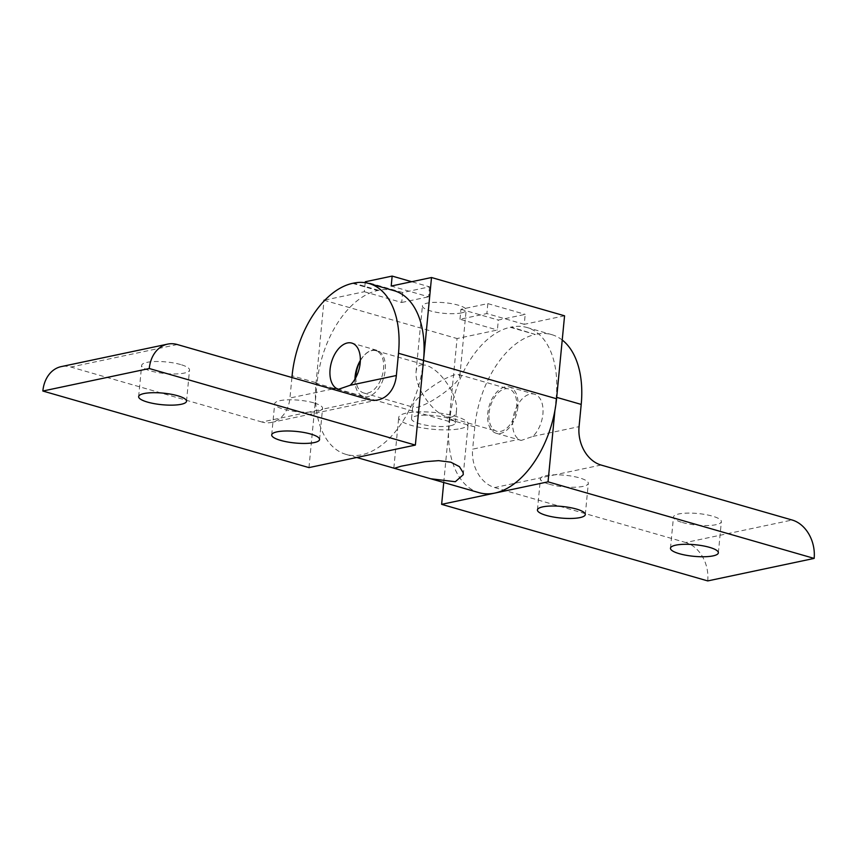 <?xml version="1.0" encoding="UTF-8"?>
<svg xmlns="http://www.w3.org/2000/svg" width="857" height="857" viewBox="0 0 857 857"><rect width="100%" height="100%" fill="white"/><g stroke="black" fill="none" stroke-linecap="round" stroke-linejoin="round"><path stroke-width="0.64" stroke-dasharray="4.29 3.21" d="M461.323 312.923A21.993 5.324 -174.5 0 0 466.176 310.138A21.993 5.324 -174.5 0 0 451.821 303.689A21.993 5.324 -174.5 0 0 427.257 303.121A21.993 5.324 -174.5 0 0 422.405 305.917A21.993 5.324 -174.5 0 0 436.749 312.355A21.993 5.324 -174.5 0 0 461.323 312.923M421.312 364.846L426.133 365.178C434.681 368.253 442.651 375.891 450.054 388.082C456.138 382.8 459.384 378.869 459.813 376.266L458.624 374.53L455.378 374.648C445.876 377.401 434.938 383.818 422.544 393.899C417.788 385.404 415.624 378.119 416.031 372.056C416.47 367.964 418.237 365.564 421.312 364.846M451.285 417.123C454.36 416.406 456.128 414.006 456.567 409.925C456.974 403.851 454.81 396.577 450.054 388.082C437.659 398.151 426.722 404.568 417.22 407.321L413.974 407.439L412.795 405.704C413.213 403.101 416.47 399.169 422.544 393.899C429.946 406.089 437.916 413.717 446.465 416.791L451.285 417.123M450.45 425.758A21.993 5.324 -174.5 0 0 455.313 422.962A21.993 5.324 -174.5 0 0 440.959 416.523A21.993 5.324 -174.5 0 0 416.395 415.956A21.993 5.324 -174.5 0 0 411.531 418.741A21.993 5.324 -174.5 0 0 425.886 425.19A21.993 5.324 -174.5 0 0 450.45 425.758M489.068 413.042A21.993 13.016 106.1 0 1 508.908 388.992A21.993 13.016 106.1 0 1 516.589 407.225A21.993 13.016 106.1 0 1 496.749 431.264A21.993 13.016 106.1 0 1 489.068 413.042M355.869 377.519A21.993 13.016 -73.9 0 0 363.689 392.977A21.993 13.016 -73.9 0 0 367.728 393.084A21.993 13.016 -73.9 0 0 383.529 368.938A21.993 13.016 -73.9 0 0 375.859 350.706A21.993 13.016 -73.9 0 0 360.326 360.808M460.434 428.629A34.869 8.441 -174.5 0 0 468.136 424.194A34.869 8.441 -174.5 0 0 445.372 413.985A34.869 8.441 -174.5 0 0 406.411 413.085A34.869 8.441 -174.5 0 0 398.709 417.509A34.869 8.441 -174.5 0 0 421.473 427.729A34.869 8.441 -174.5 0 0 460.434 428.629M423.519 360.476A85.893 50.852 106.1 0 1 346.024 454.392A85.893 50.852 106.1 0 1 316.029 383.208L323.935 301.128M324.964 300.046L364.321 291.723L365.2 282.681M564.559 315.805L524.248 324.332L525.212 314.369L498.335 320.057L497.381 330.009L457.07 338.536L449.079 421.494A85.893 50.852 -73.9 0 0 479.074 492.679M364.321 291.723L401.708 302.478L402.672 292.526L429.539 286.849L411.692 281.707M402.672 292.526L365.286 281.771M429.539 286.849L428.586 296.801L391.199 286.045M401.708 302.478L428.586 296.801M524.248 324.332L486.862 313.566L459.995 319.254L497.381 330.009M324.021 300.25L457.07 338.536M459.995 319.254L460.948 309.291L487.826 303.614L525.212 314.369M460.948 309.291L498.335 320.057M487.826 303.614L486.862 313.566M682.376 522.513A24.05 5.817 -174.5 0 0 707.486 525.545A24.05 5.817 -174.5 0 0 721.358 521.634A24.05 5.817 -174.5 0 0 712.467 516.15A24.05 5.817 -174.5 0 0 687.346 513.107A24.05 5.817 -174.5 0 0 673.484 517.017A24.05 5.817 -174.5 0 0 682.376 522.513M549.316 484.226A24.05 5.817 -174.5 0 0 574.436 487.258A24.05 5.817 -174.5 0 0 588.309 483.348A24.05 5.817 -174.5 0 0 579.418 477.863A24.05 5.817 -174.5 0 0 554.854 474.81L540.885 477.767A24.05 5.817 -174.5 0 0 540.424 478.731A24.05 5.817 -174.5 0 0 549.316 484.226M512.786 420.508A24.05 14.237 -73.9 0 0 518.871 439.384L521.217 440.444L532.84 436.427A24.05 14.237 -73.9 0 0 542.888 414.145A24.05 14.237 -73.9 0 0 534.489 394.209A24.05 14.237 -73.9 0 0 512.786 420.508M517.874 406.946A24.05 14.237 106.1 0 1 496.171 433.246A24.05 14.237 106.1 0 1 487.772 413.31A24.05 14.237 106.1 0 1 509.476 387.021A24.05 14.237 106.1 0 1 517.874 406.946M601.078 465.04L554.854 474.81A24.05 5.817 -174.5 0 0 540.885 477.767L494.66 487.547A32.298 24.832 -101.9 0 1 472.646 449.154L518.871 439.384M443.733 482.502L449.775 419.726A84.179 49.835 106.1 0 1 510.279 327.278L535.293 334.476A84.179 49.835 -73.9 0 0 474.789 426.915L472.646 449.154M535.293 334.476L511.35 327.053A84.179 49.835 106.1 0 1 526.798 327.46A84.179 49.835 106.1 0 1 556.193 397.22L556.707 397.369M562.224 340.015A84.179 49.835 -73.9 0 0 551.812 334.659A84.179 49.835 -73.9 0 0 536.364 334.251M707.732 580.917A32.298 24.832 78.1 0 0 685.718 542.524L792.136 520.017M494.66 487.547L685.718 542.524M510.279 327.278L511.35 327.053M554.908 410.578L556.193 397.22M180.634 364.546A24.05 5.817 -174.5 0 0 155.513 361.515A24.05 5.817 -174.5 0 0 141.651 365.425A24.05 5.817 -174.5 0 0 150.543 370.91A24.05 5.817 -174.5 0 0 175.653 373.941A24.05 5.817 -174.5 0 0 189.526 370.031A24.05 5.817 -174.5 0 0 180.634 364.546M313.694 402.833A24.05 5.817 -174.5 0 0 288.573 399.801A24.05 5.817 -174.5 0 0 274.701 403.711A24.05 5.817 -174.5 0 0 283.592 409.196A24.05 5.817 -174.5 0 0 308.156 412.238L322.125 409.282A24.05 5.817 -174.5 0 0 322.586 408.318A24.05 5.817 -174.5 0 0 313.694 402.833M354.948 379.169A24.05 14.237 -73.9 0 0 363.497 396.502A24.05 14.237 -73.9 0 0 385.2 370.203A24.05 14.237 -73.9 0 0 376.801 350.277A24.05 14.237 -73.9 0 0 360.347 360.411M291.926 377.519L289.945 398.012A32.298 24.832 -101.9 0 1 271.615 422.415A32.298 24.832 -101.9 0 1 261.931 422.008L308.156 412.238A24.05 5.817 -174.5 0 0 322.125 409.282L368.349 399.512M261.931 422.008L70.863 367.032A32.298 24.832 78.1 0 0 61.179 366.625M394.124 290.716A84.179 49.835 -73.9 0 0 378.676 290.309L377.605 290.544A84.179 49.835 -73.9 0 0 317.101 382.983L292.087 375.784M308.959 467.601L317.101 382.983M449.079 421.494L316.029 383.208M532.84 436.427L579.064 426.647M474.789 426.915L449.775 419.726M332.152 389.089L289.945 398.012M177.281 344.525L70.863 367.032M352.591 283.346L377.605 290.544M378.676 290.309L353.662 283.121M459.813 376.266L466.176 310.138M455.313 422.962L456.567 409.925M458.624 374.53L508.908 388.992M375.859 350.706L426.133 365.178M463.273 474.703L468.136 424.194M393.845 468.018L398.709 417.509M363.689 392.977L413.974 407.439M446.465 416.791L496.749 431.264M411.531 418.741L412.795 405.704M416.031 372.056L422.405 305.917M346.024 454.392L356.78 457.488M718.359 552.829L721.358 521.634M585.299 514.543L588.309 483.348M496.171 433.246L521.217 440.444M509.476 387.021L534.489 394.209M537.425 509.926L540.424 478.731M670.474 548.212L673.484 517.017M526.798 327.46L551.812 334.659M138.641 396.62L141.651 365.425M271.701 434.906L274.701 403.711M363.497 396.502L338.461 389.292M376.801 350.277L351.788 343.079M319.575 439.512L322.586 408.318M186.526 401.226L189.526 370.031M378.033 399.919L271.615 422.415"/><path stroke-width="1.29" d="M360.326 360.808A21.993 13.016 -73.9 0 0 356.019 374.755A21.993 13.016 -73.9 0 0 355.869 377.519M401.301 466.176L424.976 461.698L438.645 460.648L450.825 462.191L459.427 466.637L463.176 472.689L463.262 474.703L455.324 481.72L430.728 478.763L394.359 468.297L401.301 466.176M365.2 282.681L365.286 281.771L392.152 276.083L391.199 286.045L431.51 277.518L423.519 360.476A84.179 49.835 -73.9 0 0 394.124 290.716L369.11 283.517A84.179 49.835 106.1 0 1 398.505 353.277L396.363 375.516L350.138 385.286L338.461 389.292L336.169 388.242A24.05 14.237 106.1 0 1 330.084 369.378A24.05 14.237 106.1 0 1 351.788 343.079A24.05 14.237 106.1 0 1 360.186 363.004A24.05 14.237 106.1 0 1 350.138 385.286M323.935 301.128L324.021 300.25L324.964 300.046M430.728 478.763L479.074 492.679A85.893 50.852 -73.9 0 0 556.568 398.762L564.559 315.805L431.51 277.518M411.692 281.707L392.152 276.083M709.467 547.334A24.05 5.817 5.5 0 1 718.359 552.829A24.05 5.817 5.5 0 1 704.486 556.739A24.05 5.817 5.5 0 1 679.365 553.708A24.05 5.817 5.5 0 1 670.474 548.212A24.05 5.817 5.5 0 1 684.347 544.302A24.05 5.817 5.5 0 1 709.467 547.334M576.407 509.047A24.05 5.817 5.5 0 1 585.299 514.543A24.05 5.817 5.5 0 1 571.437 518.453A24.05 5.817 5.5 0 1 546.316 515.411A24.05 5.817 5.5 0 1 537.425 509.926A24.05 5.817 5.5 0 1 551.297 506.016A24.05 5.817 5.5 0 1 576.407 509.047M556.707 397.369L581.207 404.418A84.179 49.835 -73.9 0 0 562.224 340.015M581.207 404.418L579.064 426.647A32.298 24.832 78.1 0 0 601.078 465.04L792.136 520.017A32.298 24.832 -101.9 0 1 814.15 558.41L548.041 481.838L554.908 410.578M443.733 482.502L441.634 504.345L707.732 580.917L814.15 558.41M441.634 504.345L548.041 481.838M147.533 402.104A24.05 5.817 5.5 0 1 138.641 396.62A24.05 5.817 5.5 0 1 152.514 392.71A24.05 5.817 5.5 0 1 177.635 395.741A24.05 5.817 5.5 0 1 186.526 401.226A24.05 5.817 5.5 0 1 172.653 405.136A24.05 5.817 5.5 0 1 147.533 402.104M280.593 440.391A24.05 5.817 5.5 0 1 271.701 434.906A24.05 5.817 5.5 0 1 285.563 430.996A24.05 5.817 5.5 0 1 310.684 434.028A24.05 5.817 5.5 0 1 319.575 439.512A24.05 5.817 5.5 0 1 305.703 443.423A24.05 5.817 5.5 0 1 280.593 440.391M360.347 360.411A24.05 14.237 -73.9 0 0 355.098 376.566A24.05 14.237 -73.9 0 0 354.948 379.169M291.926 377.519L292.087 375.784A84.179 49.835 106.1 0 1 352.591 283.346L353.662 283.121A84.179 49.835 106.1 0 1 369.11 283.517M167.597 344.128L61.179 366.625A32.298 24.832 78.1 0 0 42.85 391.028L149.268 368.521A32.298 24.832 -101.9 0 1 167.597 344.128A32.298 24.832 -101.9 0 1 177.281 344.525L368.349 399.512A32.298 24.832 78.1 0 0 378.033 399.919A32.298 24.832 78.1 0 0 396.363 375.516M149.268 368.521L415.366 445.094L423.519 360.476L556.568 398.762M42.85 391.028L308.959 467.601L415.366 445.094M336.169 388.242L332.152 389.089M398.505 353.277L423.519 360.476M356.78 457.488L394.359 468.297"/></g></svg>
